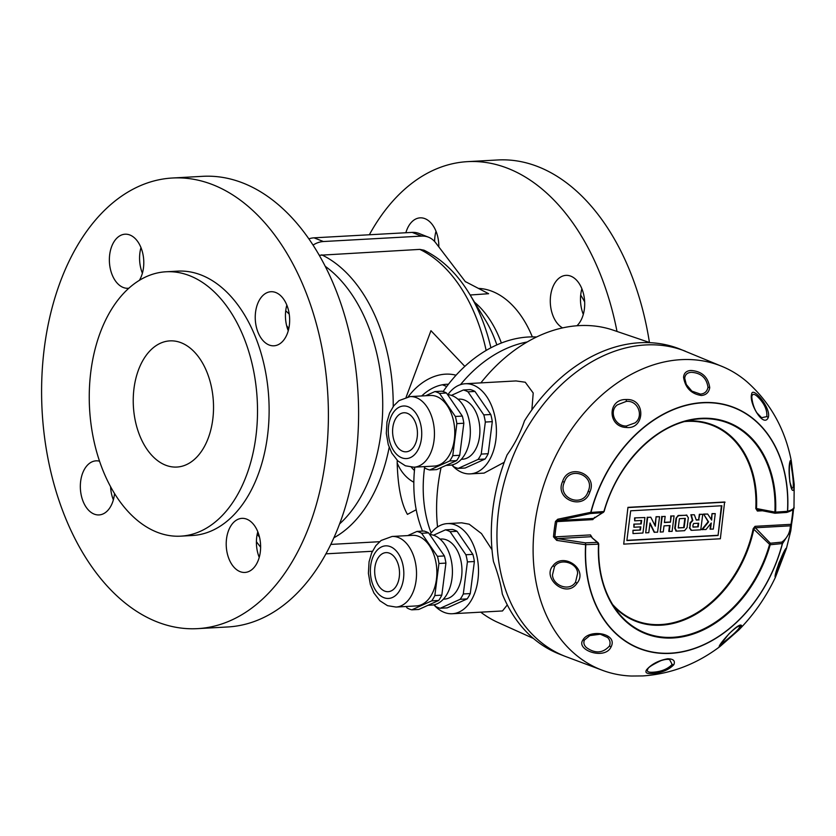 <?xml version="1.0" encoding="UTF-8"?>
<svg xmlns="http://www.w3.org/2000/svg" width="836" height="836" viewBox="0 0 836 836"><rect width="100%" height="100%" fill="white"/><g stroke="black" fill="none" stroke-linecap="round" stroke-linejoin="round"><path stroke-width="1.25" d="M527.192 341.976A126.372 93.82 111.5 0 0 460.458 384.664A126.372 93.82 111.5 0 1 527.192 341.976A126.372 93.82 111.5 0 0 460.458 384.664A126.372 93.82 111.5 0 1 527.192 341.976M424.594 467.439A126.372 93.82 111.5 0 0 431.146 532.971A126.372 93.82 111.5 0 1 424.594 467.439A126.372 93.82 111.5 0 0 424.458 468.484A126.372 93.82 111.5 0 0 431.146 532.971A126.372 93.82 111.5 0 1 424.594 467.439M536.597 336.992A126.372 93.82 111.5 0 0 443.122 391.541M414.792 467.157A126.372 93.82 111.5 0 0 422.504 531.121M433.894 604.825A45.134 28.612 -93.2 0 0 444.219 612.38A45.134 28.612 -93.2 0 0 452.318 613.739A45.134 28.612 -93.2 0 0 478.464 573.475A45.134 28.612 -93.2 0 0 455.421 524.966A45.134 28.612 -93.2 0 0 447.323 523.608L461.597 522.813L469.205 524.203L481.484 533.587L492.017 549.764M507.285 604.909L502.488 610.959L452.318 613.739M762.474 510.765L757.395 511.047L758.471 509.939L756.496 508.528L775.589 512.217L774.972 513.199L758.095 509.908L774.93 513.231L786.728 512.426C792.277 510.639 794.702 508.863 793.991 507.086L794.2 484.337L791.243 460.636L794.2 484.337L794.022 488.976C790.835 497.159 787.115 467.857 790.313 460.605L791.243 460.636C784.994 428.952 770.343 402.764 747.29 382.062A163.302 121.23 111.5 0 0 723.662 367.108L679.699 348.978A163.981 121.742 111.5 0 0 639.885 342.729A163.981 121.742 111.5 0 0 524.465 420.884C520.546 432.714 514.767 444.031 507.118 454.815A163.981 121.742 111.5 0 0 493.449 561.468C498.089 574.039 501.036 584.866 502.3 593.947A163.981 121.742 111.5 0 0 559.388 654.086L565.021 656.302A163.981 121.742 111.5 0 1 503.596 484.671A163.981 121.742 111.5 0 1 645.517 344.954A163.981 121.742 111.5 0 0 503.596 484.671A163.981 121.742 111.5 0 0 565.021 656.302L603.885 670.838A163.302 121.23 111.5 0 0 631.368 676.031L642.811 675.927C670.953 673.973 696.733 664.129 720.162 646.374L719.253 646.824C717.716 645.402 738.961 621.357 741.584 625.568L738.825 629.978L720.162 646.374L738.825 629.978C753.853 614.669 766.069 597.061 775.474 577.164L775.317 577.3C773.279 575.889 785.297 546.19 786.457 548.332L790.804 530.745L782.454 543.651A129.486 96.13 -68.5 0 1 670.556 653.376A129.486 96.13 -68.5 0 1 585.597 544.717L556.703 540.39L553.484 536.837A154.43 114.647 -68.5 0 1 555.47 521.455L557.727 519.24L590.78 512.301A129.486 96.13 -68.5 0 1 702.679 402.586A129.486 96.13 -68.5 0 1 787.627 511.245C792.068 510.023 794.179 508.507 793.981 506.679M451.816 464.962A45.134 28.612 -93.2 0 0 462.141 472.518A45.134 28.612 -93.2 0 0 470.24 473.876A45.134 28.612 -93.2 0 0 496.375 433.612A45.134 28.612 -93.2 0 0 473.333 385.103A45.134 28.612 -93.2 0 0 465.244 383.745L516 380.934L525.259 382.23L533.211 393.014L531.863 409.901M504.244 462.277L484.086 473.103L470.24 473.876M441.074 467.627A157.21 116.716 111.5 0 0 438.148 484.598A157.21 116.716 111.5 0 0 437.541 526.973M480.648 612.161A225.668 143.081 86.8 0 0 480.742 612.171A157.21 116.716 111.5 0 0 496.657 621.869L533.431 638.453M650.063 342.687L611.868 329.708A157.21 116.716 111.5 0 0 579.034 325.622A157.21 116.716 111.5 0 0 480.867 382.878M685.332 351.193A163.981 121.742 111.5 0 0 645.517 344.954A163.981 121.742 111.5 0 1 685.332 351.193M465.244 383.745A45.134 28.612 -93.2 0 0 447.918 394.644M447.323 523.608A45.134 28.612 -93.2 0 0 429.997 534.507M766.811 416.61C767.354 410.058 764.397 403.548 757.949 397.048C754.803 393.975 752.828 393.547 752.024 395.762L751.992 395.888A19.562 19.562 0 0 0 751.992 395.898C751.397 395.292 752.139 405.878 757.008 412.974L761.606 417.707L766.811 416.61A2.111 1.787 23.5 0 1 768.19 417.707C763.487 428.21 748.68 402.994 751.627 394.174C752.379 385.553 771.806 408.522 768.19 417.707M723.662 367.108A163.302 121.23 111.5 0 0 681.058 359.658A163.302 121.23 111.5 0 0 539.21 500.879A163.302 121.23 111.5 0 0 603.885 670.838M690.902 370.463C701.916 371.257 708.186 376.994 709.733 387.695C708.834 392.46 706.044 395.062 701.352 395.501C691.194 393.892 685.269 387.831 683.566 377.308C683.911 373.075 686.356 370.787 690.902 370.463M791.243 527.15A1.505 1.202 -177.2 0 0 791.264 526.983L790.804 530.745L791.567 524.182L790.396 525.834L755.357 527.767L770.364 543.243L769.611 544.487L770.165 544.915L753.205 528.676L755.044 526.325L755.357 527.767L753.884 528.801A105.451 78.291 -68.5 0 1 661.098 625.192A105.451 78.291 -68.5 0 1 613.582 606.163M667.63 658.789C673.346 658.831 675.415 660.785 673.847 664.662C668.769 669.96 661.516 672.928 652.07 673.565C646.531 673.889 644.734 672.583 646.688 669.636C651.662 664.056 658.643 660.44 667.63 658.789M790.313 460.605A2.111 1.923 -166.9 0 1 790.313 461.378C789.174 465.558 789.027 472.424 789.863 482.006L791.932 488.266L793.218 487.513C793.5 483.281 793.019 477.314 791.776 469.623C791.044 462.486 790.417 459.999 789.905 462.162M775.338 575.544L785.286 549.66M720.057 645.225L726.86 639.686C734.907 633.228 739.275 628.766 739.964 626.31L739.421 626.143C739.452 626.718 739.442 623.938 728.908 633.887L720.036 645.131M647.597 669.385A19.562 19.562 0 0 0 647.587 669.417L647.858 668.988A2.111 1.776 -144.1 0 0 647.973 668.81C646.343 671.392 647.984 672.531 652.916 672.228C661.213 671.695 667.63 669.103 672.154 664.432L669.605 659.594C667.661 659.029 664.704 659.405 660.733 660.733C652.341 664.787 648.046 667.536 647.858 668.988A2.111 1.776 -144.1 0 1 646.688 669.636M707.987 387.319C706.598 377.924 701.049 372.919 691.341 372.313C687.297 372.574 685.092 374.58 684.715 378.3L686.304 384.508L691.874 391.133L700.443 394.111C704.612 393.756 707.12 391.499 707.987 387.319A2.111 1.254 7.3 0 1 709.733 387.695M582.859 640.094C588.952 628.557 618.055 633.124 611.168 646.698C605.243 660.524 575.638 650.136 582.859 640.094A2.111 1.588 -152 0 0 584.51 639.948C583.267 642.56 583.862 645.078 586.308 647.482C595.107 653.804 602.829 653.313 609.486 646.009C610.667 642.8 610.029 639.948 607.563 637.471L600.332 634.21L589.819 635.611L584.51 639.948M552.941 565.784C563.161 551.708 588.586 569.18 577.018 583.225C566.338 599.161 541.676 578.178 552.941 565.784A2.111 1.003 -143.4 0 0 554.529 566.495L552.481 574.907C552.784 585.513 569.515 592.118 575.555 582.107L577.645 573.287C577.342 562.774 560.256 557.675 554.529 566.495M562.586 481.515C568.344 462.465 598.252 473.918 589.861 492.017C583.998 511.141 554.08 499.562 562.586 481.515L564.373 482.194C556.713 498.246 583.079 508.434 588.136 491.349L588.147 491.328C595.744 475.235 569.337 465.224 564.373 482.194L564.352 482.236M626.237 399.535C646.28 398.323 644.88 429.495 626.624 427.489C607.385 427.165 607.197 398.856 626.237 399.535L626.321 401.395L617.396 404.843C608.671 410.967 614.784 426.287 626.331 426.036L635.047 422.891C643.939 416.621 638.37 400.13 626.321 401.395M603.352 512.437L602.766 512.677A2616.011 480.69 168 0 0 590.509 513.523L590.958 512.447A2617.317 480.93 -12 0 1 603.874 511.548L604.156 511.402C616.937 464.419 655.267 425.001 693.253 419.609A112.829 83.757 111.5 0 0 604.125 511.381M775.097 513.241L774.888 512.113L775.599 512.123A3005.357 532.814 5.3 0 0 787.491 511.318L786.237 512.437L787.627 511.298M598.733 544.017L598.503 544.173A3005.357 766.351 -170.7 0 1 585.817 544.664L585.304 542.846A3003.852 765.975 9.3 0 0 597.322 542.386L591.867 537.632M757.395 511.047L755.807 508.507L756.496 508.528A105.451 78.291 -68.5 0 0 686.607 420.989M594.657 517.275L592.818 519.626L593.445 518.55L602.766 512.677M585.608 544.664L585.304 542.846L557.298 538.593L591.167 536.712L590.467 534.915L592.055 537.454M590.77 512.468L590.509 513.523L558.406 520.494L557.727 519.24M593.905 518.404L558.406 520.494L556.839 521.622L555.47 521.455M770.165 544.915A113.414 84.196 -68.5 0 1 668.831 638.087A113.414 84.196 -68.5 0 1 598.503 544.173L597.322 542.386L598.231 542.825L591.836 537.569M598.513 544.079L597.322 542.386M556.703 540.39L557.298 538.593L554.864 536.89L553.484 536.837M603.937 511.381A113.414 84.196 -68.5 0 1 701.122 418.324A113.414 84.196 -68.5 0 1 775.599 512.123L775.589 512.217M774.972 513.199L774.888 512.165M598.712 544.111A112.829 83.757 111.5 0 0 617.501 611.712A112.829 83.757 111.5 0 0 672.802 637.314A112.829 83.757 111.5 0 0 769.486 544.727L769.611 544.487M782.475 543.494L781.859 542.104L782.339 543.546A2617.317 1462.122 -149.7 0 1 770.217 544.748L770.364 543.243A2616.011 1461.391 30.3 0 0 781.859 542.104C787.188 538.112 790.03 532.689 790.396 525.834A1.505 1.202 -177.2 0 1 791.264 526.983L793.228 509.03M759.349 415.994L761.606 417.707A19.562 19.562 0 0 0 761.606 417.707M461.294 459.309L462.433 459.236A30.086 19.082 -93.2 0 0 479.864 432.4A30.086 19.082 -93.2 0 0 464.502 400.057A30.086 19.082 -93.2 0 0 459.1 399.159L457.961 399.221M445.943 465.433L449.831 465.213A35.352 22.415 -93.2 0 0 470.313 433.675A35.352 22.415 -93.2 0 0 452.266 395.679A35.352 22.415 -93.2 0 0 447.605 394.623M413.935 467.199L434.271 466.08A35.352 22.415 -93.2 0 0 454.742 434.542A35.352 22.415 -93.2 0 0 436.695 396.536A35.352 22.415 -93.2 0 0 430.352 395.48L410.027 396.598L399.044 400.601L393.746 405.815L389.586 413.047L386.984 421.94L386.305 433.414L388.259 444.658L391.833 453.164L397.811 460.908L405.408 465.798L413.935 467.199A35.352 22.415 -93.2 0 0 434.417 435.66A35.352 22.415 -93.2 0 0 416.37 397.664A35.352 22.415 -93.2 0 0 410.027 396.598M407.435 413.35A19.562 12.404 -93.2 0 0 403.934 412.765A19.562 12.404 -93.2 0 0 392.606 430.206A19.562 12.404 -93.2 0 0 402.586 451.231A19.562 12.404 -93.2 0 0 406.097 451.816A19.562 12.404 -93.2 0 0 417.425 434.375A19.562 12.404 -93.2 0 0 407.435 413.35M424.051 466.645L425.085 468.15A39.72 25.184 -93.2 0 0 427.384 469.236A39.72 25.184 -93.2 0 0 429.725 469.978L449.643 461.002A39.72 25.184 -93.2 0 0 452.757 455.672L456.864 423.622A39.72 25.184 -93.2 0 0 455.348 416.464L439.537 393.401A39.72 25.184 -93.2 0 0 434.898 391.572L425.649 395.731M452.36 464.847L453.54 466.572A39.72 25.184 -93.2 0 0 455.839 467.658A39.72 25.184 -93.2 0 0 458.18 468.4L478.098 459.424A39.72 25.184 -93.2 0 0 481.222 454.094L485.329 422.044A39.72 25.184 -93.2 0 0 483.804 414.886L467.993 391.823A39.72 25.184 -93.2 0 0 463.353 389.994L451.419 395.376M478.098 459.424L485.068 459.037A39.72 25.184 -93.2 0 0 488.193 453.708L481.222 454.094M485.068 459.037L465.15 468.024L458.18 468.4M467.993 391.823L474.963 391.436L490.774 414.499L483.804 414.886M485.329 422.044L492.299 421.657A39.72 25.184 -93.2 0 0 490.774 414.499M492.299 421.657L488.193 453.708M474.963 391.436A39.72 25.184 -93.2 0 0 470.323 389.607L463.353 389.994M449.643 461.002L456.613 460.615A39.72 25.184 -93.2 0 0 459.727 455.286L452.757 455.672M456.613 460.615L436.695 469.602L429.725 469.978M439.537 393.401L446.508 393.014A39.72 25.184 -93.2 0 0 441.868 391.185L434.898 391.572M446.508 393.014L462.318 416.077L455.348 416.464M456.864 423.622L463.834 423.235A39.72 25.184 -93.2 0 0 462.318 416.077M463.834 423.235L459.727 455.286M443.373 599.161L444.522 599.098A30.086 19.082 -93.2 0 0 461.942 572.263A30.086 19.082 -93.2 0 0 446.581 539.92A30.086 19.082 -93.2 0 0 441.189 539.011L440.049 539.084M428.022 605.285L431.919 605.076A35.352 22.415 -93.2 0 0 452.391 573.538A35.352 22.415 -93.2 0 0 434.344 535.542A35.352 22.415 -93.2 0 0 429.694 534.476M396.024 607.061L416.349 605.933A35.352 22.415 -93.2 0 0 436.831 574.395A35.352 22.415 -93.2 0 0 418.784 536.398A35.352 22.415 -93.2 0 0 412.441 535.333L392.105 536.461L381.132 540.464L375.834 545.668L371.665 552.909L369.063 561.802L368.394 573.277L370.348 584.51L373.922 593.027L379.899 600.77L387.486 605.661L396.024 607.061A35.352 22.415 -93.2 0 0 416.495 575.523A35.352 22.415 -93.2 0 0 398.448 537.527A35.352 22.415 -93.2 0 0 392.105 536.461M389.524 553.213A19.562 12.404 -93.2 0 0 386.013 552.617A19.562 12.404 -93.2 0 0 374.685 570.068A19.562 12.404 -93.2 0 0 384.675 591.094A19.562 12.404 -93.2 0 0 388.176 591.679A19.562 12.404 -93.2 0 0 399.503 574.227A19.562 12.404 -93.2 0 0 389.524 553.213M406.129 606.508L407.163 608.012A39.72 25.184 -93.2 0 0 409.462 609.099A39.72 25.184 -93.2 0 0 411.814 609.841L431.721 600.865A39.72 25.184 -93.2 0 0 434.845 595.535L438.952 563.485A39.72 25.184 -93.2 0 0 437.427 556.327L421.616 533.264A39.72 25.184 -93.2 0 0 416.976 531.424L407.738 535.594M434.438 604.71L435.629 606.434A39.72 25.184 -93.2 0 0 437.928 607.521A39.72 25.184 -93.2 0 0 440.269 608.263L460.187 599.287A39.72 25.184 -93.2 0 0 463.301 593.957L467.408 561.907A39.72 25.184 -93.2 0 0 465.892 554.749L450.081 531.686A39.72 25.184 -93.2 0 0 445.442 529.846L433.508 535.228M460.187 599.287L467.157 598.9A39.72 25.184 -93.2 0 0 470.271 593.57L463.301 593.957M467.157 598.9L447.239 607.876L440.269 608.263M450.081 531.686L457.052 531.299L472.862 554.362L465.892 554.749M467.408 561.907L474.378 561.52A39.72 25.184 -93.2 0 0 472.862 554.362M474.378 561.52L470.271 593.57M457.052 531.299A39.72 25.184 -93.2 0 0 452.401 529.46L445.442 529.846M431.721 600.865L438.691 600.478A39.72 25.184 -93.2 0 0 441.816 595.148L434.845 595.535M438.691 600.478L418.784 609.454L411.814 609.841M421.616 533.264L428.586 532.877A39.72 25.184 -93.2 0 0 423.946 531.038L416.976 531.424M428.586 532.877L444.397 555.94L437.427 556.327M438.952 563.485L445.922 563.098A39.72 25.184 -93.2 0 0 444.397 555.94M445.922 563.098L441.816 595.148M632.977 530.264L633.009 533.577L642.936 533.023L644.922 517.526L634.597 517.902L634.681 520.838L641.661 520.452L641.222 523.921L633.834 524.13L633.897 527.244L640.825 526.858L640.418 530.045L632.977 530.264L633.009 533.577M644.922 517.526L634.597 517.902M635.036 518.08L634.681 520.838M641.191 520.473L640.773 523.744M641.222 523.921L633.834 524.13M634.273 524.308L633.897 527.244M640.366 526.889L639.979 529.878M640.418 530.045L633.416 530.432M654.557 532.365L650.011 523.002L648.778 532.689L645.705 532.856L647.681 517.369L650.763 517.202L655.34 526.199L656.093 516.711L659.562 516.711L657.577 532.198L654.118 532.198L649.938 523.587M656.532 516.888L659.562 516.711M654.964 525.468L656.093 516.711M650.763 517.202L647.681 517.369M645.705 532.856L647.242 517.202M669.218 531.55L669.991 525.541L664.014 525.865L663.251 531.884L660.221 532.051L662.206 516.564L665.163 516.408L664.38 522.521L670.462 522.186L671.245 516.063L674.077 515.906L672.092 531.393L668.779 531.382L669.521 525.562M674.077 515.906L671.245 516.063M670.462 522.186L670.806 515.896M664.411 522.322L670.023 522.019M665.163 516.408L662.206 516.564M660.221 532.051L661.757 516.397M676.481 518.383L675.195 528.446L676.617 531.132L684.548 530.693L687.077 527.6L688.341 517.735L686.607 515.195L678.581 515.645L676.042 518.205L674.756 528.279L676.167 530.965M675.749 530.944L676.617 531.132M687.004 515.269L678.142 515.467L676.042 518.205M686.795 515.164L686.168 515.018M684.141 527.631L678.236 527.955L679.428 518.696L685.332 518.372L684.141 527.631L678.268 527.756M684.862 518.404L683.702 527.453M698.206 526.847L693.086 527.129L692.908 525.436L693.608 523.503L698.666 523.231L698.206 526.847L692.877 526.941M691.309 514.945L692.814 520.525L690.473 523.075L689.836 528.018L690.024 522.908L692.375 520.347L690.87 514.767L694.361 514.777L690.87 514.767M689.836 528.018L691.518 530.337L700.756 529.815L702.752 514.307L699.345 514.297L698.645 519.741L696.21 519.877M690.839 530.118L691.518 530.337M689.397 527.84L691.069 530.16M702.752 514.307L699.345 514.297M699.784 514.474L698.645 519.741M699.084 519.908L696.283 520.065L694.361 514.777M698.196 523.252L697.767 526.67M710.475 529.272L711.269 523.012L705.96 529.522L701.822 529.554L708.144 521.716L703.598 514.077L707.684 514.046L711.666 520.086L712.032 513.607L715.271 513.628L713.296 529.115L710.025 529.094L710.725 523.691M702.261 529.721L708.594 521.894L703.598 514.077M712.471 513.785L715.271 513.628M711.279 519.501L712.032 513.607M704.048 514.245L707.684 514.046M720.35 538.771L623.708 544.121L627.951 507.358L724.603 502.008L720.35 538.771M623.708 544.121L627.951 507.358M628.39 507.536L725.042 502.175M718.061 535.489L721.876 505.749L630.678 510.806L626.875 540.547L718.061 535.489L721.405 505.78M626.895 540.349L717.622 535.322M166.05 271.773L177.671 271.136A132.391 83.945 86.8 0 1 201.424 275.117A132.391 83.945 86.8 0 1 269.004 417.404A132.391 83.945 86.8 0 1 192.322 535.51L180.712 536.158A132.391 83.945 86.8 0 1 156.959 532.166A132.391 83.945 86.8 0 1 89.368 389.879A132.391 83.945 86.8 0 1 166.05 271.773A132.391 83.945 86.8 0 1 189.803 275.765A132.391 83.945 86.8 0 1 257.394 418.052A132.391 83.945 86.8 0 1 180.712 536.158M580.696 295.056A132.391 83.945 86.8 0 1 584.657 301.88M464.816 366.377L430.958 330.69L406.097 397.225M165.538 465.15A63.191 40.065 86.8 0 1 133.29 397.246A63.191 40.065 86.8 0 1 169.886 340.879A63.191 40.065 86.8 0 1 181.224 342.781A63.191 40.065 86.8 0 1 213.473 410.685A63.191 40.065 86.8 0 1 176.877 467.052A63.191 40.065 86.8 0 1 165.538 465.15M478.422 288.399A98.69 62.575 86.8 0 1 492.279 291.388A98.69 62.575 86.8 0 1 532.333 336.887M313.061 245.073A28.581 21.224 111.5 0 1 323.407 241.531L421.522 236.097A28.581 21.224 111.5 0 1 428.46 237.184A28.581 21.224 111.5 0 1 435.619 242.701L465.276 281.586A1.505 1.118 -68.5 0 0 466.028 281.941L488.611 293.708L470.166 295.003M581.877 288.765A27.076 17.169 -93.2 0 0 580.811 294.073A27.076 17.169 -93.2 0 0 583.298 314.367M562.586 327.9A27.076 17.169 86.8 0 1 550.61 295.745A27.076 17.169 86.8 0 1 565.993 275.368A27.076 17.169 86.8 0 1 584.374 309.059A27.076 17.169 86.8 0 1 576.934 325.768M436.016 231.248A27.076 17.169 -93.2 0 0 434.615 241.489M405.868 232.742A27.076 17.169 86.8 0 1 420.121 217.851A27.076 17.169 86.8 0 1 424.981 218.666A27.076 17.169 86.8 0 1 438.827 246.902M369.345 234.77A225.668 143.081 86.8 0 1 467.543 161.641L497.754 159.969A225.668 143.081 86.8 0 1 538.238 166.761A225.668 143.081 86.8 0 1 649.436 342.457M467.543 161.641A225.668 143.081 86.8 0 1 508.037 168.433A225.668 143.081 86.8 0 1 616.989 331.359M289.329 325.413A27.076 17.169 -93.2 0 0 270.948 291.722A27.076 17.169 -93.2 0 0 255.565 312.11A27.076 17.169 -93.2 0 0 273.947 345.801A27.076 17.169 -93.2 0 0 289.329 325.413M288.253 330.732A27.076 17.169 86.8 0 1 285.766 310.428A27.076 17.169 86.8 0 1 286.842 305.119M139.372 280.363A27.076 17.169 -93.2 0 0 142.914 254.06A27.076 17.169 -93.2 0 0 129.935 235.02A27.076 17.169 -93.2 0 0 125.076 234.205A27.076 17.169 -93.2 0 0 109.391 258.366A27.076 17.169 -93.2 0 0 123.216 287.469A27.076 17.169 -93.2 0 0 128.075 288.284A27.076 17.169 -93.2 0 0 128.901 288.201M142.392 273.205A27.076 17.169 86.8 0 1 140.97 247.602M99.526 461.2A27.076 17.169 -93.2 0 0 96.046 460.845A27.076 17.169 -93.2 0 0 80.664 481.222A27.076 17.169 -93.2 0 0 99.045 514.924A27.076 17.169 -93.2 0 0 114.427 494.536A27.076 17.169 -93.2 0 0 114.542 493.564M246.777 519.177A27.076 17.169 -93.2 0 0 241.917 518.362A27.076 17.169 -93.2 0 0 226.232 542.522A27.076 17.169 -93.2 0 0 240.057 571.625A27.076 17.169 -93.2 0 0 244.917 572.441A27.076 17.169 -93.2 0 0 260.602 548.28A27.076 17.169 -93.2 0 0 246.777 519.177M259.223 557.361A27.076 17.169 86.8 0 1 257.801 531.759M212.992 184.787A225.668 143.081 86.8 0 1 328.193 427.332A225.668 143.081 86.8 0 1 197.484 628.641A225.668 143.081 86.8 0 1 157.001 621.859A225.668 143.081 86.8 0 1 41.8 379.314A225.668 143.081 86.8 0 1 172.509 178.005A225.668 143.081 86.8 0 1 212.992 184.787M172.509 178.005L202.709 176.323A225.668 143.081 86.8 0 1 243.192 183.115A225.668 143.081 86.8 0 1 358.393 425.66A225.668 143.081 86.8 0 1 227.695 626.969L197.484 628.641M113.362 499.844A27.076 17.169 86.8 0 1 110.582 486.73M428.46 237.184L419.076 233.484A28.581 21.224 111.5 0 0 412.138 232.398L314.033 237.832A28.581 21.224 111.5 0 0 308.892 238.845M256.412 541.707L259.62 545.918A28.581 21.224 111.5 0 0 260.623 547.12M490.899 347.797A144.9 91.876 -93.2 0 0 469.602 294.073C457.282 273.748 442.087 259.129 423.998 250.194L419.818 249.389L319.279 255.273M397.225 460.343L397.184 462.966C397.863 486.562 401.28 503.7 407.435 514.37L416.213 509.741M466.028 281.941L465.349 281.669M257.216 534.173L259.515 537.182M325.894 553.84L372.417 551.269M752.024 395.762A2.111 1.871 -164.6 0 0 751.627 394.174M793.552 508.873A154.43 114.647 -68.5 0 1 791.567 524.182M793.218 487.513A2.111 1.912 13.3 0 1 794.022 488.976M775.505 576.15A2.111 2.1 160.4 0 1 775.317 577.3M785.683 549.43A2.111 2.1 -1.9 0 0 786.457 548.332M720.047 645.382A2.111 2.1 135.4 0 1 719.253 646.824M739.964 626.31A2.111 2.069 -43.1 0 0 741.584 625.568M672.154 664.432A2.111 1.714 30.1 0 0 673.847 664.662M684.715 378.3A2.111 1.442 -177.3 0 0 683.566 377.308M609.486 646.009A2.111 1.379 23.3 0 0 611.168 646.698M575.555 582.107A2.111 0.7 34.6 0 0 577.018 583.225M588.136 491.349L589.861 492.017M626.331 426.036A2.111 0.585 91 0 1 626.624 427.489M787.491 511.287A129.267 95.962 111.5 0 0 702.689 402.816A129.267 95.962 111.5 0 0 590.979 512.343M774.888 512.113A112.829 83.757 111.5 0 0 700.798 418.794A112.829 83.757 111.5 0 0 693.253 419.609M585.806 544.706A129.267 95.962 111.5 0 0 666.647 653.292A129.267 95.962 111.5 0 0 782.329 543.64M755.807 508.507A104.887 77.873 111.5 0 0 684.35 421.595M612.349 604.188A104.887 77.873 111.5 0 0 660.921 624.555A104.887 77.873 111.5 0 0 753.205 528.676M592.818 519.626L556.839 521.622A153.187 113.717 111.5 0 0 554.864 536.89L590.467 534.915M755.044 526.325L791.023 524.329A153.187 113.717 111.5 0 0 792.977 509.333M401.75 457.783A26.324 16.689 -93.2 0 0 421.417 438.764A26.324 16.689 -93.2 0 0 408.281 406.798A26.324 16.689 -93.2 0 0 388.604 425.817A26.324 16.689 -93.2 0 0 401.75 457.783M383.828 597.646A26.324 16.689 -93.2 0 0 403.506 578.616A26.324 16.689 -93.2 0 0 390.36 546.65A26.324 16.689 -93.2 0 0 370.682 565.679A26.324 16.689 -93.2 0 0 383.828 597.646M408.187 396.797A57.726 42.855 -68.5 0 1 445.463 374.162A57.726 42.855 -68.5 0 1 456.038 375.228M421.72 395.95A48.143 35.739 -68.5 0 1 446.424 384.288A48.143 35.739 -68.5 0 1 448.462 384.246M501.381 343.021A98.69 62.575 -93.2 0 0 474.545 302.214M288.775 328.611A98.69 62.575 -93.2 0 0 286.633 325.653M486.144 350.441A148.944 94.437 -93.2 0 0 419.818 249.389M333.857 537.799A148.944 94.437 -93.2 0 0 389.179 447.396M393.213 406.536A148.944 94.437 -93.2 0 0 321.703 254.823M289.225 314.137A102.734 65.135 -93.2 0 0 285.724 310.793M339.562 523.942A144.9 91.876 -93.2 0 0 382.376 392.377A144.9 91.876 -93.2 0 0 325.288 266.35M496.835 344.913A102.734 65.135 -93.2 0 0 485.58 320.387L469.602 294.073M421.522 236.097L412.138 232.398M323.407 241.531L314.033 237.832M260.623 546.305L259.62 545.918M414.457 470.48A48.143 35.739 -68.5 0 1 411.333 467.178M413.841 482.247A57.726 42.855 -68.5 0 1 397.184 462.966M442.401 384.779L446.748 386.493M413.59 467.219L414.74 467.669M786.425 548.479L775.474 577.164M691.874 391.133L686.304 384.497A19.562 19.562 0 0 0 686.335 384.56M600.332 634.21C596.841 633.667 593.341 634.127 589.819 635.611M617.501 611.712C604 593.79 597.74 571.239 598.743 544.058L598.231 542.825M604.073 511.653L593.832 518.456M775.4 575.701L775.505 576.223C775.965 575.126 774.314 577.373 779.006 562.785L785.244 549.628M379.554 541.707L330.774 544.414"/></g></svg>
